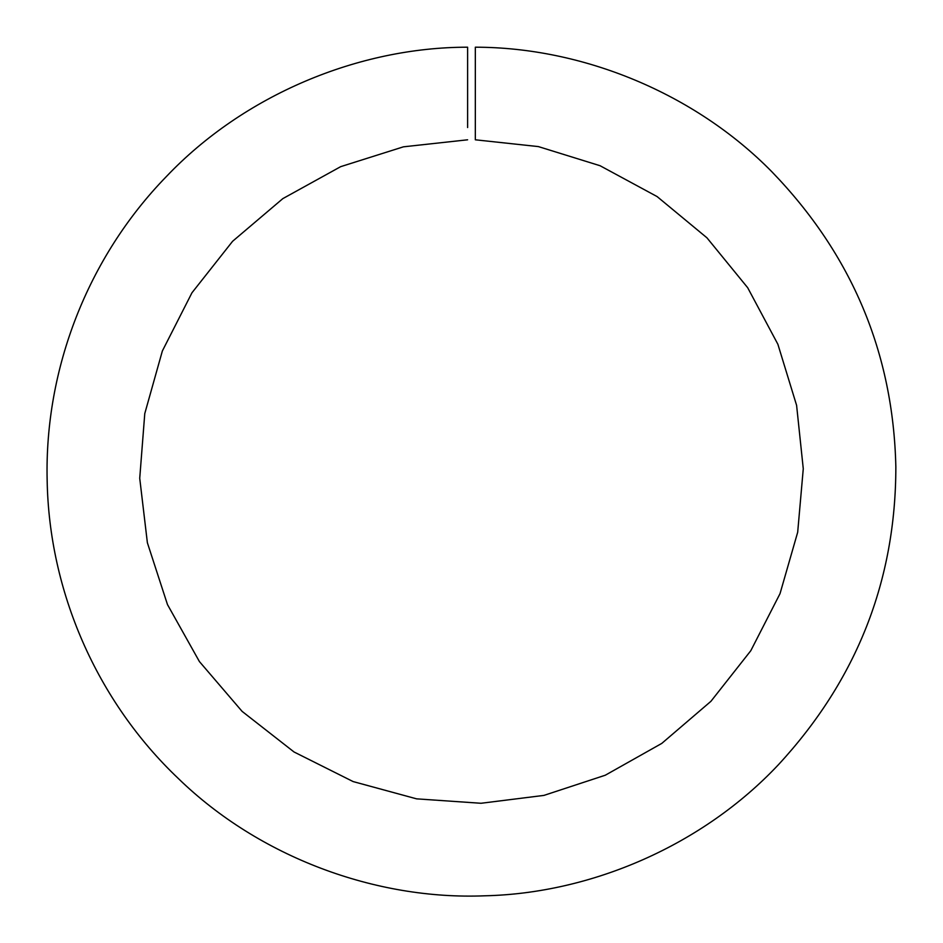 <?xml version="1.0" encoding="UTF-8"?>
<svg xmlns="http://www.w3.org/2000/svg" width="943" height="943" viewBox="0 0 943 943"><rect width="100%" height="100%" fill="white"/><g stroke="black" fill="none" stroke-linecap="round" stroke-linejoin="round"><path stroke-width="1.41" d="M467.61 127.541L467.61 47.197C358.328 47.197 243.801 95.054 166.31 176.612C87.652 257.451 44.498 369.149 47.15 480.176C48.989 591.214 96.622 701.073 178.486 778.659C259.195 857.022 375.562 900.211 484.761 895.803C591.956 893.351 703.03 844.987 778.494 764.632C856.68 679.974 895.803 580.723 895.85 466.879C893.269 353.059 851.953 254.704 771.904 171.803C694.673 93.145 582.55 47.268 475.331 47.197L475.331 139.8L538.37 146.589L600.054 165.72L657.094 196.568L706.944 237.813L747.681 287.709L777.881 344.266L796.599 405.349L803.271 468.754L797.684 532.253L780.026 593.642L750.793 650.717L710.928 701.309L661.786 743.402L605.288 775.217L543.946 795.397L481.024 803.271L416.617 798.851L353.118 781.57L294.039 751.984L242.103 711.376L199.409 661.562L167.489 604.604L147.379 542.755L139.729 478.301L144.774 413.588L162.361 350.973L191.959 292.778L232.603 241.278L282.853 198.608L340.694 166.652L403.439 146.825L467.61 139.8M467.61 50.392L467.61 63.523M475.331 93.475L475.331 47.197"/></g></svg>
